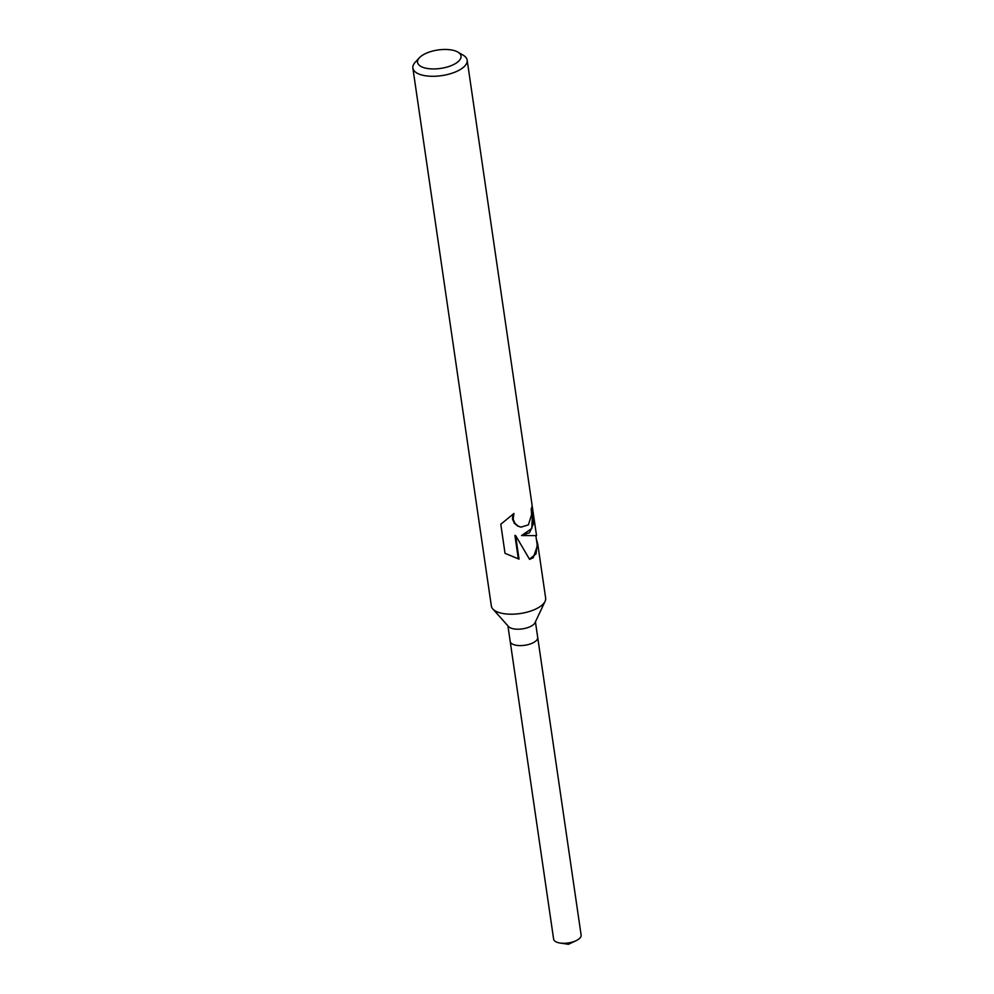 <?xml version="1.0" encoding="UTF-8"?>
<svg xmlns="http://www.w3.org/2000/svg" width="994" height="994" viewBox="0 0 994 994"><rect width="100%" height="100%" fill="white"/><g stroke="black" fill="none" stroke-linecap="round" stroke-linejoin="round"><path stroke-width="1.49" d="M536.3 538.823L537.829 544.513L545.644 598.065A27.434 11.642 171.7 0 1 545.085 601.333L535.033 622.679A13.904 5.902 171.7 0 1 532.61 625.276A13.904 5.902 171.7 0 1 519.464 629.165A13.904 5.902 171.7 0 1 508.543 626.543L492.813 608.962A27.434 11.642 171.7 0 1 491.347 605.992L412.87 68.077A27.434 11.642 171.7 0 1 415.243 62.224L419.48 57.677A21.955 9.306 171.7 0 1 421.841 55.676A21.955 9.306 171.7 0 1 457.861 52.086A21.955 9.306 171.7 0 1 456.755 62.721A21.955 9.306 171.7 0 1 428.252 68.611A21.955 9.306 171.7 0 1 419.48 57.677M535.431 621.834L537.704 637.427A13.904 5.902 171.7 0 1 535.008 641.664A13.904 5.902 171.7 0 1 520.024 645.603A13.904 5.902 171.7 0 1 510.195 641.441L507.922 625.847M545.085 601.333A27.434 11.642 171.7 0 1 540.314 606.439A27.434 11.642 171.7 0 1 514.37 614.118A27.434 11.642 171.7 0 1 492.813 608.962M529.553 532.685L521.527 535.542L536.536 535.617L533.008 511.5L533.629 523.428L529.553 532.685M457.861 52.086L463.216 55.217A27.434 11.642 171.7 0 1 467.168 60.162A27.434 11.642 171.7 0 1 461.837 68.524A27.434 11.642 171.7 0 1 432.266 76.289A27.434 11.642 171.7 0 1 412.87 68.077M537.829 544.513L533.219 557.771L529.591 559.373L515.588 535.517L519.017 559.1L505.027 553.335L500.79 524.248L513.948 513.463L513.152 519.166L514.967 523.391L518.421 526.236L521.018 527.143L528.41 524.857L531.591 514.718L531.218 508.717A27.434 11.642 -8.3 0 0 532.051 504.915L467.168 60.162M531.753 507.574L532.486 512.631L531.802 528.485L521.527 535.542M532.101 505.598L533.008 511.5M520.744 527.093L517.812 526.112L514.32 523.254L512.482 519.03L512.954 514.296M518.346 558.926L514.904 535.381L515.588 535.517M529.467 559.137L536.027 553.894L537.195 544.886L535.903 536.027M537.717 637.514L581.13 935.106A13.904 5.902 171.7 0 1 578.433 939.342A13.904 5.902 171.7 0 1 576.11 940.672A13.904 5.902 171.7 0 1 560.02 943.02A13.904 5.902 171.7 0 1 553.621 939.119L510.208 641.528M560.02 943.02L568.419 944.3L576.11 940.672"/></g></svg>
